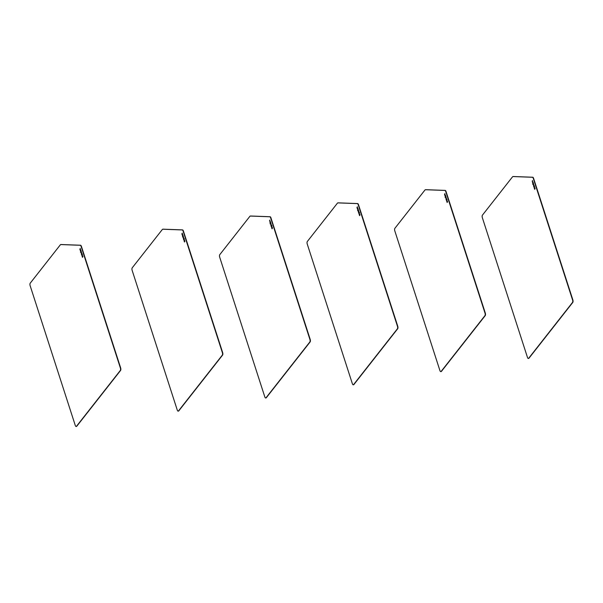 <?xml version="1.0" encoding="UTF-8"?>
<svg xmlns="http://www.w3.org/2000/svg" width="603" height="603" viewBox="0 0 603 603"><rect width="100%" height="100%" fill="white"/><g stroke="black" fill="none" stroke-linecap="round" stroke-linejoin="round"><path stroke-width="0.9" d="M513.115 176.536A2.57 1.078 81.4 0 1 513.198 176.513A2.57 1.078 81.4 0 1 513.289 176.513L532.728 177.229A1.93 0.807 81.4 0 1 533.587 178.33L572.85 299.895A1.93 0.807 81.4 0 1 572.775 302.442L528.944 358.257A1.93 0.807 81.4 0 1 528.673 358.438A1.93 0.807 81.4 0 1 528.522 358.431M534.303 186.606L534.062 185.973L533.806 186.297L534.062 186.915L534.183 185.958M534.409 186.463L533.949 187.186L533.595 186.093L534.039 185.551L534.642 186.304M533.595 186.093L534.1 185.581M534.13 187.292L533.708 186.078M533.587 185.098L533.549 183.787L533.557 185.581L533.256 184.111L533.866 184.782M533.256 184.661L533.256 184.111M534.944 188.724L534.605 189.221L534.725 188.159L535.117 188.641M534.394 188.566L534.778 188.204M534.778 189.312L534.507 188.551M535.057 188.46L534.71 188.061L534.364 188.475L534.74 187.48L535.057 188.46L534.748 188.068M534.243 188.106L534.771 187.571M533.399 183.342L532.69 184.247L532.977 183.395L532.479 182.626L532.871 182.98L532.984 182.053L533.399 183.342M532.871 182.98L533.067 182.31M532.66 184.141L533.09 183.372M532.509 180.96L532.607 181.752M532.208 181.42L532.494 180.538M528.658 358.303L572.481 302.48A1.93 0.807 -98.6 0 0 572.564 299.94L533.293 178.375A1.93 0.807 -98.6 0 0 532.434 177.274L512.995 176.558A2.57 1.078 -98.6 0 0 512.912 176.558A2.57 1.078 -98.6 0 0 512.55 176.8L482.423 215.165A1.93 0.807 -98.6 0 0 482.347 217.706L527.459 357.383A1.93 0.807 -98.6 0 0 528.386 358.484A1.93 0.807 -98.6 0 0 528.658 358.303L528.944 358.257M425.567 189.704A2.57 1.078 81.4 0 1 425.65 189.681A2.57 1.078 81.4 0 1 425.733 189.681L445.172 190.397A1.93 0.807 81.4 0 1 446.032 191.498L485.302 313.063A1.93 0.807 81.4 0 1 485.227 315.61L441.396 371.425A1.93 0.807 81.4 0 1 441.125 371.606A1.93 0.807 81.4 0 1 440.974 371.591M446.755 199.774L446.514 199.141L446.258 199.457L446.506 200.083L446.635 199.126M446.491 200.09L446.868 199.751M446.861 199.631L446.401 200.354L446.047 199.261L446.446 198.741L447.087 199.472M446.047 199.261L446.552 198.749M446.582 200.46L446.16 199.239M446.039 198.266L446.001 196.955L446.009 198.749L445.707 197.279L446.318 197.942M445.7 197.822L445.805 197.279M447.396 201.892L447.057 202.389L447.17 201.327L447.562 201.809M446.846 201.734L447.23 201.372M447.23 202.48L446.959 201.711M447.125 201.251L446.695 201.274L447.192 200.648L447.509 201.628L447.125 201.251M447.486 201.651L447.2 201.236M446.695 201.274L447.222 200.739M445.851 196.503L445.104 197.309L445.429 196.563L444.924 195.794L445.323 196.148L445.436 195.221L445.851 196.503M445.323 196.148L445.519 195.478M445.104 197.309L445.542 196.54M444.961 194.121L445.059 194.912M444.886 195.319L444.501 194.483L444.916 193.616L444.886 195.319M444.66 194.588L444.946 193.706M441.11 371.471L484.933 315.648A1.93 0.807 -98.6 0 0 485.008 313.108L445.745 191.543A1.93 0.807 -98.6 0 0 444.886 190.442L425.447 189.719A2.57 1.078 -98.6 0 0 425.364 189.726A2.57 1.078 -98.6 0 0 425.002 189.96L394.875 228.333A1.93 0.807 -98.6 0 0 394.799 230.874L439.911 370.551A1.93 0.807 -98.6 0 0 440.831 371.644A1.93 0.807 -98.6 0 0 441.11 371.471L441.396 371.425M338.019 202.872A2.57 1.078 81.4 0 1 338.102 202.849A2.57 1.078 81.4 0 1 338.185 202.849L357.624 203.565A1.93 0.807 81.4 0 1 358.484 204.666L397.754 326.231A1.93 0.807 81.4 0 1 397.671 328.771L353.848 384.593A1.93 0.807 81.4 0 1 353.569 384.774A1.93 0.807 81.4 0 1 353.426 384.759M359.2 212.942L358.981 212.316M358.943 213.258L359.32 212.919M359.313 212.799L358.845 213.515L358.499 212.429L358.898 211.909L359.539 212.64M358.499 212.429L358.996 211.917M359.034 213.628L358.612 212.407M358.484 211.427L358.446 210.123L358.77 211.517L358.288 211.789L358.031 210.598L358.77 211.11M358.152 210.99L358.159 210.439M359.848 215.06L359.509 215.557L359.622 214.495L360.014 214.977M359.298 214.902L359.674 214.54M359.682 215.648L359.411 214.879M359.569 214.412L359.147 214.442L359.637 213.816L359.953 214.796L359.569 214.412M359.938 214.819L359.644 214.404M359.147 214.442L359.667 213.907M358.303 209.671L357.556 210.477L357.873 209.723L357.375 208.962L357.775 209.316L357.888 208.389L358.303 209.671M357.775 209.316L357.971 208.646M357.677 210.47L357.994 209.708M357.413 207.289L357.504 208.08M357.338 208.48L356.953 207.651L357.368 206.784L357.338 208.48M357.104 207.756L357.398 206.874M353.554 384.639L397.385 328.816A1.93 0.807 -98.6 0 0 397.46 326.276L358.197 204.711A1.93 0.807 -98.6 0 0 357.338 203.61L337.899 202.887A2.57 1.078 -98.6 0 0 337.816 202.894A2.57 1.078 -98.6 0 0 337.446 203.128L307.326 241.501A1.93 0.807 -98.6 0 0 307.244 244.042L352.363 383.719A1.93 0.807 -98.6 0 0 353.283 384.812A1.93 0.807 -98.6 0 0 353.554 384.639L353.848 384.593M250.471 216.04A2.57 1.078 81.4 0 1 250.554 216.017A2.57 1.078 81.4 0 1 250.637 216.01L270.076 216.733A1.93 0.807 81.4 0 1 270.935 217.834L310.198 339.399A1.93 0.807 81.4 0 1 310.123 341.939L266.292 397.761A1.93 0.807 81.4 0 1 266.021 397.935A1.93 0.807 81.4 0 1 265.87 397.927M271.651 226.102L271.418 225.477L271.162 225.793L271.395 226.427L271.772 226.087L271.531 225.454M271.395 226.427L271.772 226.087M271.765 225.967L271.297 226.683L270.943 225.59L271.35 225.077L271.991 225.808M270.943 225.59L271.448 225.085M271.486 226.796L271.064 225.575M270.935 224.595L270.898 223.291L270.905 225.085L270.604 223.607L271.214 224.278M270.604 224.158L270.709 223.615M272.3 228.228L271.953 228.718L272.051 227.67L272.466 228.145M271.742 228.062L272.126 227.708M272.126 228.816L271.863 228.047M272.405 227.957L272.059 227.557L271.712 227.972L272.089 226.977L272.405 227.957L272.096 227.572M271.599 227.61L272.119 227.075M270.755 222.839L270.038 223.743L270.325 222.891L269.827 222.13L270.227 222.484L270.34 221.557L270.755 222.839M270.227 222.484L270.423 221.814M270.129 223.638L270.446 222.876M269.858 220.457L269.956 221.248M269.556 220.917L269.85 220.042M266.006 397.807L309.836 341.984A1.93 0.807 -98.6 0 0 309.912 339.444L270.649 217.871A1.93 0.807 -98.6 0 0 269.79 216.771L250.351 216.055A2.57 1.078 -98.6 0 0 250.26 216.062A2.57 1.078 -98.6 0 0 249.898 216.296L219.771 254.67A1.93 0.807 -98.6 0 0 219.696 257.21L264.807 396.887A1.93 0.807 -98.6 0 0 265.735 397.98A1.93 0.807 -98.6 0 0 266.006 397.807L266.292 397.761M162.923 229.208A2.57 1.078 81.4 0 1 163.006 229.185A2.57 1.078 81.4 0 1 163.089 229.178L182.528 229.894A1.93 0.807 81.4 0 1 183.387 230.994L222.65 352.567A1.93 0.807 81.4 0 1 222.575 355.107L178.744 410.929A1.93 0.807 81.4 0 1 178.473 411.103A1.93 0.807 81.4 0 1 178.322 411.095M184.103 239.27L183.87 238.645L183.606 238.961L183.847 239.595L183.983 238.622M184.217 239.135L183.749 239.851L183.395 238.758L183.802 238.245L184.443 238.976M183.395 238.758L183.9 238.245M183.93 239.964L183.508 238.743M183.387 237.763L183.35 236.459L183.357 238.253L183.056 236.775L183.666 237.446M183.056 237.326L183.154 236.775M184.752 241.396L184.405 241.886L184.526 240.823L184.917 241.313M184.194 241.23L184.578 240.876M184.578 241.984L184.307 241.215M184.473 240.748L184.051 240.778L184.541 240.145L184.857 241.125L184.473 240.748M184.842 241.147L184.548 240.74M184.051 240.778L184.571 240.243M183.206 236.007L182.49 236.911L182.777 236.059L182.279 235.298L182.671 235.652L182.792 234.725L183.206 236.007M182.671 235.652L182.867 234.974M182.581 236.806L182.89 236.044M182.31 233.625L182.521 234.401M182.242 234.816L181.857 233.987L182.272 233.112L182.242 234.816M182.008 234.085L182.302 233.203M178.458 410.975L222.288 355.152A1.93 0.807 -98.6 0 0 222.364 352.612L183.101 231.039A1.93 0.807 -98.6 0 0 182.234 229.939L162.795 229.223A2.57 1.078 -98.6 0 0 162.712 229.23A2.57 1.078 -98.6 0 0 162.35 229.464L132.223 267.83A1.93 0.807 -98.6 0 0 132.147 270.378L177.259 410.048A1.93 0.807 -98.6 0 0 178.187 411.148A1.93 0.807 -98.6 0 0 178.458 410.975L178.744 410.929M60.926 244.547A2.57 1.078 81.4 0 1 61.009 244.524A2.57 1.078 81.4 0 1 61.091 244.516L80.531 245.24A1.93 0.807 81.4 0 1 81.39 246.341L120.653 367.905A1.93 0.807 81.4 0 1 120.577 370.446L76.747 426.268A1.93 0.807 81.4 0 1 76.475 426.442A1.93 0.807 81.4 0 1 76.325 426.434M82.106 254.609L81.887 253.984M82.219 254.474L81.752 255.19L81.397 254.097L81.804 253.584L82.445 254.315M81.397 254.097L81.902 253.584M81.933 255.303L81.518 254.082M81.39 253.102L81.352 251.798L81.36 253.592L81.058 252.114L81.669 252.785M81.058 252.665L81.164 252.122M82.754 256.735L82.407 257.225L82.505 256.177L82.92 256.652M82.196 256.569L82.581 256.215M82.581 257.323L82.317 256.554M82.475 256.087L82.053 256.117L82.543 255.484L82.86 256.463L82.475 256.087M82.845 256.486L82.551 256.079M82.053 256.117L82.573 255.582M81.209 251.345L80.493 252.25L80.779 251.398L80.282 250.637L80.674 250.991L80.794 250.064L81.209 251.345M80.674 250.991L80.877 250.313M80.463 252.152L80.892 251.383M80.312 248.964L80.508 249.732M80.244 250.155L79.86 249.325L80.274 248.451L80.244 250.155M80.011 249.423L80.305 248.549M76.46 426.313L120.291 370.491A1.93 0.807 -98.6 0 0 120.366 367.951L81.103 246.378A1.93 0.807 -98.6 0 0 80.237 245.278L60.797 244.562A2.57 1.078 -98.6 0 0 60.715 244.569A2.57 1.078 -98.6 0 0 60.353 244.803L30.225 283.169A1.93 0.807 -98.6 0 0 30.15 285.716L75.262 425.394A1.93 0.807 -98.6 0 0 76.189 426.487A1.93 0.807 -98.6 0 0 76.46 426.313L76.747 426.268"/></g></svg>
